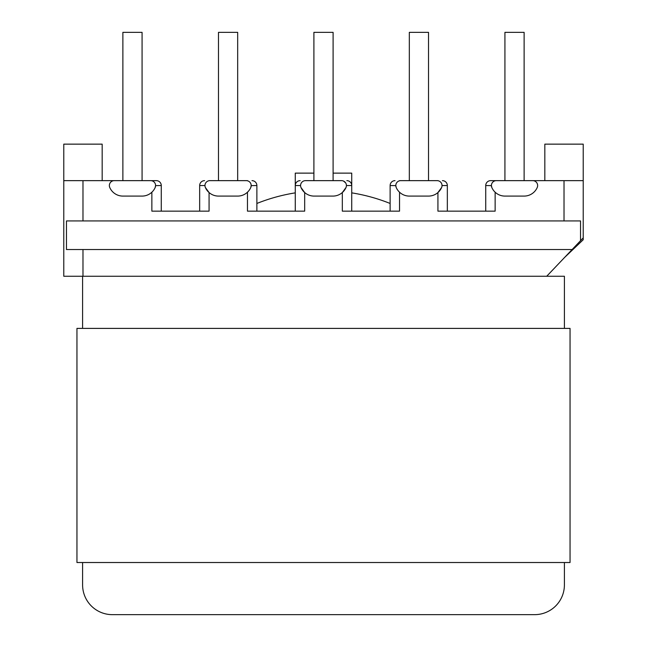 <?xml version="1.0" encoding="UTF-8"?>
<svg xmlns="http://www.w3.org/2000/svg" width="647" height="647" viewBox="0 0 647 647"><rect width="100%" height="100%" fill="white"/><g stroke="black" fill="none" stroke-linecap="round" stroke-linejoin="round"><path stroke-width="0.97" d="M409.325 180.65L409.325 32.35L428.516 32.35L428.516 180.65L437.146 180.65A4.893 4.893 0 0 1 441.626 187.501A14.307 14.307 0 0 1 428.516 196.09L409.325 196.09A14.307 14.307 0 0 1 396.215 187.501A4.893 4.893 0 0 1 400.695 180.65L399.531 180.65M495.141 180.65L490.628 180.65A4.893 4.893 0 0 0 485.727 185.543L485.727 211.14M504.927 180.65L504.927 32.35L524.127 32.35L524.127 180.65L544.831 180.65L544.831 144.144L583.222 144.144L583.222 239.746L564.022 258.007M333.1 173.129L351.733 173.129L351.733 211.14M246.305 180.65L237.675 180.65L237.675 32.35L218.484 32.35L218.484 180.65L209.854 180.65A4.893 4.893 0 0 0 205.374 187.501A14.307 14.307 0 0 0 218.484 196.09L237.675 196.09A14.307 14.307 0 0 0 250.785 187.501A4.893 4.893 0 0 0 246.305 180.65L209.854 180.65M151.859 180.65L156.372 180.65A4.893 4.893 0 0 1 161.273 185.543L161.273 211.14L161.273 185.543L155.587 185.632M142.073 180.65L142.073 32.35L122.873 32.35L122.873 180.65L102.169 180.65L102.169 144.144L63.778 144.144L63.778 180.65L82.978 180.65L82.978 220.926L564.022 220.926L564.022 180.65L583.222 180.65M564.402 328.393L564.402 276.261L82.598 276.261L82.598 328.393L82.598 276.261L63.778 276.261L63.778 180.65M204.962 185.543L199.664 185.543A4.893 4.893 0 0 1 204.557 180.65A4.893 4.893 0 0 0 199.664 185.543L199.664 211.14M313.9 173.129L295.267 173.129L295.267 192.863A179.356 179.356 0 0 0 256.875 203.465L256.875 185.543L256.875 211.14L256.875 185.543L251.198 185.632M82.978 220.926L66.463 220.926L66.463 249.54L572.126 249.54L580.537 240.684L580.537 220.926L564.022 220.926M546.707 276.261L572.126 249.54M114.252 180.65A4.893 4.893 0 0 0 109.764 187.501A14.307 14.307 0 0 0 122.873 196.09L142.073 196.09A14.307 14.307 0 0 0 155.183 187.501A4.893 4.893 0 0 0 150.694 180.65L82.978 180.65M532.748 180.65A4.893 4.893 0 0 1 537.236 187.501A14.307 14.307 0 0 1 524.127 196.09L504.927 196.09A14.307 14.307 0 0 1 491.817 187.501A4.893 4.893 0 0 1 496.306 180.65L564.022 180.65M495.141 192.216L495.141 211.14L437.93 211.14L437.93 192.555L441.626 187.501M399.531 192.216L399.531 211.14L342.32 211.14L342.32 192.555L346.016 187.501A14.307 14.307 0 0 1 332.914 196.09L314.086 196.09A14.307 14.307 0 0 1 300.984 187.501A4.893 4.893 0 0 1 305.465 180.65L341.535 180.65A4.893 4.893 0 0 1 346.016 187.501M247.469 192.216L247.469 211.14L304.68 211.14L304.68 192.555L300.984 187.501M151.859 192.216L151.859 211.14L209.07 211.14L209.07 192.555L205.374 187.501M341.535 180.65L333.1 180.65L333.1 32.35L313.9 32.35L313.9 180.65L305.465 180.65M428.516 180.65L437.93 180.65M400.695 180.65L437.146 180.65M524.127 180.65L548.114 180.65M496.306 180.65L490.628 180.65M447.336 211.14L447.336 185.543A4.893 4.893 0 0 0 442.443 180.65A4.893 4.893 0 0 1 447.336 185.543L442.038 185.543M395.018 180.65A4.893 4.893 0 0 0 390.125 185.543L390.125 211.14M295.267 173.129L295.267 211.14L295.267 173.129M485.727 185.543L491.413 185.632M491.413 185.543L491.817 187.501M390.125 185.543L395.802 185.632M395.802 185.543L396.215 187.501M343.517 181.071L345.627 182.866M351.733 185.543A4.893 4.893 0 0 0 346.841 180.65A4.893 4.893 0 0 1 351.733 185.543L346.428 185.543M247.469 180.65L237.675 180.65M218.484 180.65L209.07 180.65M150.694 180.65L156.372 180.65M122.873 180.65L98.886 180.65M161.273 211.14L161.273 185.543M155.587 185.543L155.183 187.501M251.198 185.543L250.785 187.501M295.267 185.543A4.893 4.893 0 0 1 300.159 180.65A4.893 4.893 0 0 0 295.267 185.543L300.572 185.543M251.982 180.65A4.893 4.893 0 0 1 256.875 185.543M583.222 237.87L580.537 240.684M390.125 203.465A179.356 179.356 0 0 0 351.733 192.863M82.598 562.518L82.598 584.912L82.598 562.518M112.335 614.65L534.665 614.65L112.335 614.65A29.738 29.738 0 0 1 82.598 584.912M564.402 562.518L564.402 584.912A29.738 29.738 0 0 1 534.665 614.65M76.953 328.393L76.953 562.518L570.047 562.518L570.047 328.393L76.953 328.393M82.978 249.54L82.978 276.261"/></g></svg>
